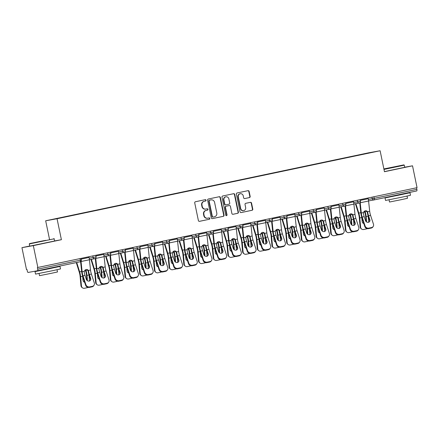 <?xml version="1.0" encoding="UTF-8"?>
<svg xmlns="http://www.w3.org/2000/svg" width="439" height="439" viewBox="0 0 439 439"><rect width="100%" height="100%" fill="white"/><g stroke="black" fill="none" stroke-linecap="round" stroke-linejoin="round"><path stroke-width="0.66" d="M206.061 200.217A0.702 0.664 79.8 0 0 205.271 199.668L195.448 201.737A0.999 0.944 79.8 0 0 194.729 202.911L198.379 220.554A0.999 0.944 79.8 0 0 199.509 221.338L209.332 219.27A0.702 0.664 79.8 0 0 209.837 218.446A0.702 0.664 79.8 0 0 209.046 217.898L207.773 218.167A3.205 3.024 79.8 0 1 204.168 215.653L203.866 214.183A3.205 3.024 79.8 0 1 206.171 210.424L207.444 210.155A0.702 0.664 79.8 0 0 207.949 209.332A0.702 0.664 79.8 0 0 207.159 208.783L205.886 209.052A3.205 3.024 79.8 0 1 202.28 206.539L201.978 205.068A3.205 3.024 79.8 0 1 204.283 201.309L205.556 201.04A0.702 0.664 79.8 0 0 206.061 200.217M205.556 209.112A3.205 3.024 79.8 0 1 201.951 206.593L201.644 205.128A3.205 3.024 79.8 0 1 203.954 201.369L205.222 201.1A0.702 0.664 79.8 0 0 205.051 199.712M199.377 221.355L208.997 219.33A0.702 0.664 79.8 0 0 208.827 217.942M207.444 218.227A3.205 3.024 79.8 0 1 203.839 215.714L203.531 214.243A3.205 3.024 79.8 0 1 205.842 210.484L207.109 210.215A0.702 0.664 79.8 0 0 206.939 208.827M249.44 197.583A0.999 0.944 79.8 0 0 250.159 196.409L249.132 191.459A0.999 0.944 79.8 0 0 248.008 190.674L237.098 192.968A0.999 0.944 79.8 0 0 236.374 194.142L240.029 211.785A0.999 0.944 79.8 0 0 241.159 212.569L252.068 210.276A0.999 0.944 79.8 0 0 252.787 209.101L251.547 203.12A0.999 0.944 79.8 0 0 250.422 202.335L245.752 203.317A0.999 0.944 79.8 0 0 245.033 204.492L245.648 207.46A2.678 2.53 79.8 0 1 243.645 210.616A2.678 2.53 79.8 0 1 240.698 208.498L238.295 196.886A2.678 2.53 79.8 0 1 240.292 193.731A2.678 2.53 79.8 0 1 243.239 195.843L243.64 197.78A0.999 0.944 79.8 0 0 244.77 198.565L249.105 197.643A0.999 0.944 79.8 0 0 249.829 196.469L248.803 191.519A0.999 0.944 79.8 0 0 247.805 190.713M29.731 246.021L21.95 247.662L33.326 245.615L61.394 239.705L57.054 218.737L380.114 150.747L384.454 171.715L412.523 165.81L417.05 187.678L37.359 267.57L37.688 269.167L80.359 260.19L80.03 258.604M33.326 245.615L37.858 267.483M220.383 197.512A0.999 0.944 79.8 0 0 219.253 196.727L208.344 199.021A0.999 0.944 79.8 0 0 207.625 200.195L211.28 217.837A0.999 0.944 79.8 0 0 212.405 218.622L223.314 216.328A0.999 0.944 79.8 0 0 224.038 215.154L220.383 197.512L220.049 197.572A0.999 0.944 79.8 0 0 219.056 196.765M222.721 195.997L233.63 193.698A0.999 0.944 79.8 0 1 234.761 194.482L238.41 212.125A0.999 0.944 79.8 0 1 237.691 213.299L233.021 214.281A0.999 0.944 79.8 0 1 231.896 213.497L230.415 206.341A0.999 0.944 79.8 0 0 229.284 205.556L226.189 206.209A0.999 0.944 79.8 0 0 225.465 207.384L227.007 214.836A0.702 0.664 79.8 0 1 226.486 215.659A0.702 0.664 79.8 0 1 225.712 215.105L222.002 197.171A0.999 0.944 79.8 0 1 222.721 195.997M57.054 218.737L45.672 220.784L368.733 152.794L380.114 150.747M353.247 156.339L345.208 158.007M353.203 156.119L66.042 216.762M74.081 215.094L65.949 216.603M74.037 214.874L80.732 213.667M88.771 212.004L80.644 213.508M88.727 211.785L95.428 210.577M103.467 208.909L95.334 210.418M103.423 208.69L110.118 207.482M118.157 205.82L110.03 207.323M118.113 205.595L124.813 204.393M132.852 202.725L124.72 204.234M132.808 202.505L139.503 201.298M147.548 199.635L139.415 201.139M147.499 199.41L154.199 198.208M162.238 196.54L154.105 198.049M162.194 196.321L168.889 195.114M176.933 193.451L168.801 194.954M176.884 193.226L183.584 192.024M191.623 190.356L183.497 191.865M191.58 190.136L198.28 188.929M206.319 187.266L198.187 188.77M206.27 187.041L212.97 185.84M221.009 184.171L212.882 185.681M220.965 183.952L227.665 182.745M235.705 181.082L227.572 182.586M235.661 180.857L242.355 179.655M250.395 177.987L242.268 179.496M250.351 177.768L257.051 176.56M265.09 174.892L256.958 176.401M265.046 174.673L271.741 173.471M279.78 171.803L271.653 173.312M279.736 171.583L286.437 170.376M294.476 168.708L286.343 170.217M294.432 168.488L301.127 167.281M309.171 165.618L301.039 167.127M309.122 165.399L315.822 164.191M323.861 162.523L315.729 164.032M323.817 162.304L330.512 161.097M338.557 159.434L330.424 160.943M338.507 159.214L345.114 157.848M21.95 247.662L26.477 269.53L26.977 269.436L27.306 271.033A1.531 0.505 -101.9 0 0 28.112 272.443L37.502 270.759A1.531 0.505 -101.9 0 0 37.507 270.753A1.531 0.505 -101.9 0 0 37.688 269.167M412.523 165.81L404.692 167.215M416.556 187.782L416.885 189.363A1.531 0.505 78.1 0 1 416.699 190.949A1.531 0.505 78.1 0 1 416.693 190.949L374.039 199.926A1.531 0.505 78.1 0 1 374.028 199.932A1.531 1.443 -100.2 0 1 372.305 198.73L371.981 197.16M49.525 239.365L45.672 220.784M61.394 239.705L54.705 240.912M212.273 218.638L222.985 216.389A0.999 0.944 79.8 0 0 223.703 215.214L220.049 197.572M209.644 200.179A0.702 0.664 79.8 0 0 209.14 201.002L212.35 216.487A0.702 0.664 79.8 0 0 213.14 217.036L214.479 216.756A3.205 3.024 79.8 0 0 216.789 212.997L214.594 202.412A3.205 3.024 79.8 0 0 210.989 199.899L209.315 200.239A0.702 0.664 79.8 0 0 208.81 201.062L209.14 201.002M212.789 217.102L212.805 217.096A0.702 0.664 79.8 0 1 212.015 216.548L208.81 201.062M210.824 199.926A3.205 3.024 79.8 0 0 210.654 199.954L210.989 199.899M209.315 200.239L210.654 199.954M232.889 214.303L237.356 213.359A0.999 0.944 79.8 0 0 238.081 212.185L234.426 194.543A0.999 0.944 79.8 0 0 233.433 193.742M229.004 205.606A0.999 0.944 79.8 0 0 228.955 205.617L225.855 206.27A0.999 0.944 79.8 0 0 225.136 207.444L226.678 214.891L227.007 214.836M226.315 215.664A0.702 0.664 79.8 0 0 226.678 214.891M228.873 198.916A2.678 2.53 79.8 0 0 225.926 196.804A2.678 2.53 79.8 0 0 223.928 199.959L224.773 204.053A0.999 0.944 79.8 0 0 225.904 204.837L228.999 204.184A0.999 0.944 79.8 0 0 229.723 203.01L228.873 198.916M225.926 196.804L225.597 196.864A2.678 2.53 79.8 0 0 223.599 200.019L223.928 199.959M225.849 204.848L225.569 204.898A0.999 0.944 79.8 0 1 224.444 204.113L223.599 200.019M244.638 198.582L249.105 197.643M240.292 193.731L239.963 193.791A2.678 2.53 79.8 0 0 237.965 196.946L238.295 196.886M243.645 210.616L243.316 210.676A2.678 2.53 79.8 0 1 240.369 208.558L237.965 196.946M241.027 212.591L251.734 210.336A0.999 0.944 79.8 0 0 252.458 209.162L251.218 203.18A0.999 0.944 79.8 0 0 250.225 202.379M86.735 280.131A2.343 2.085 125.1 0 0 86.851 279.16L86.472 275.033A6.832 2.255 -101.9 0 0 86.143 272.838A6.832 2.255 -101.9 0 0 85.907 271.823L85.484 270.989A2.343 2.129 37.2 0 0 84.804 270.402M88.974 274.792A8.16 2.694 78.1 0 1 88.991 274.957L89.54 280.96M85.21 270.001A2.343 2.129 -142.8 0 1 85.819 270.545L86.242 271.373A8.16 2.694 78.1 0 1 86.576 272.762A8.16 2.694 78.1 0 1 86.966 275.379L87.345 279.511A2.343 2.085 -54.9 0 1 87.196 280.581M76.726 262.5L79.635 271.851A8.16 2.694 78.1 0 1 80.216 274.101A8.16 2.694 78.1 0 1 80.611 276.718L81.451 285.959A3.057 2.722 125.1 0 0 82.516 287.863L82.022 287.518A3.057 2.722 -54.9 0 1 80.957 285.608L80.112 276.372A6.832 2.255 -101.9 0 0 79.783 274.177A6.832 2.255 -101.9 0 0 79.3 272.29L76.282 262.593M82.62 276.131A8.16 2.694 78.1 0 1 82.636 276.296L83.009 280.422A2.343 2.085 -54.9 0 0 84.606 282.2M82.516 287.863A3.057 2.722 125.1 0 0 84.54 288.253L87.273 287.677A3.057 2.722 125.1 0 0 88.069 287.386M83.597 281.69A2.343 2.085 125.1 0 0 84.502 281.882M90.664 278.474A2.343 2.102 -147.1 0 1 89.199 281.059A2.343 2.102 -147.1 0 1 86.335 279.391L85.034 275.423A6.832 2.255 78.1 0 1 84.464 273.272A6.832 2.255 78.1 0 1 84.277 272.246L84.332 271.318A2.343 2.118 -59 0 1 88.321 270.479L88.612 271.335L88.118 271.039A8.16 2.694 -101.9 0 0 88.365 272.438A8.16 2.694 -101.9 0 0 89.046 275.006L90.346 278.974L90.664 278.474L89.364 274.512A6.832 2.255 78.1 0 1 88.799 272.361A6.832 2.255 78.1 0 1 88.612 271.335M85.918 284.719A3.057 2.738 32.9 0 0 89.649 286.897L89.331 287.391A3.057 2.738 -147.1 0 1 85.594 285.213L85.918 284.719L83.009 275.851A6.832 2.255 78.1 0 1 82.439 273.7A6.832 2.255 78.1 0 1 82.137 271.779L81.039 261.523A8.16 2.694 -101.9 0 0 81.017 261.282M80.595 261.622L81.649 271.489A8.16 2.694 -101.9 0 0 82.005 273.777A8.16 2.694 -101.9 0 0 82.691 276.345L85.594 285.213M89.649 286.897L92.382 286.321A3.057 2.738 32.9 0 0 94.039 285.213A3.057 2.738 32.9 0 0 94.297 282.952L91.394 274.09A6.832 2.255 78.1 0 1 90.824 271.939A6.832 2.255 78.1 0 1 90.516 270.018L89.424 259.756A8.16 2.694 -101.9 0 0 89.062 257.468L88.914 256.738M88.118 271.039L87.833 270.188A2.343 2.118 121 0 0 87.372 269.639M94.039 285.213L93.721 285.707A3.057 2.738 -147.1 0 1 92.064 286.815L92.382 286.321M89.331 287.391L92.064 286.815M90.286 280.444A2.343 2.102 32.9 0 0 90.346 278.974M45.766 240.342L29.539 243.59L45.766 240.342M54.266 238.783L29.303 243.952L29.753 246.147L54.721 240.978L53.904 238.542M43.746 240.704L35.63 242.328L43.746 240.704M54.282 267.527L59.995 266.44L60.511 268.937L52.175 270.775L35.548 274.106L35.027 271.609L40.701 270.336M59.995 266.44L35.027 271.609M57.032 269.744L57.493 271.96L51.489 273.283L39.515 275.681L39.06 273.464M54.222 267.236L54.299 267.62L49.766 268.619L40.723 270.435L40.651 270.095M383.916 169.114L403.896 164.883L383.878 168.938M403.896 164.883L404.259 165.124L401.97 165.668L383.977 169.416M393.739 167.045L385.623 168.669L393.739 167.045M404.275 193.862L409.988 192.781L410.503 195.278L402.168 197.116L385.541 200.447L385.025 197.951L390.694 196.677M409.988 192.781L385.025 197.951M407.03 196.079L407.485 198.296L401.482 199.624L389.514 202.022L389.053 199.805M404.259 165.124L404.714 167.319L384.432 171.611M404.215 193.577L404.297 193.961L399.764 194.96L390.715 196.771L390.644 196.436M101.425 277.036A2.343 2.085 125.1 0 0 101.541 276.071L101.168 271.939A6.832 2.255 -101.9 0 0 100.833 269.749A6.832 2.255 -101.9 0 0 100.597 268.728L100.18 267.9A2.343 2.129 37.2 0 0 99.499 267.307M103.67 271.697A8.16 2.694 78.1 0 1 103.686 271.862L104.23 277.865M99.9 266.907A2.343 2.129 -142.8 0 1 100.515 267.455L100.937 268.284A8.16 2.694 78.1 0 1 101.266 269.667A8.16 2.694 78.1 0 1 101.661 272.29L102.035 276.416A2.343 2.085 -54.9 0 1 101.886 277.486M91.389 259.306L94.33 268.756A8.16 2.694 78.1 0 1 94.912 271.006A8.16 2.694 78.1 0 1 95.301 273.629L96.146 282.864A3.057 2.722 125.1 0 0 97.211 284.774L96.717 284.423A3.057 2.722 -54.9 0 1 95.647 282.518L94.808 273.277A6.832 2.255 -101.9 0 0 94.478 271.082A6.832 2.255 -101.9 0 0 93.99 269.2L90.939 259.389M97.31 273.036A8.16 2.694 78.1 0 1 97.326 273.201L97.705 277.333A2.343 2.085 -54.9 0 0 99.302 279.111M97.211 284.774A3.057 2.722 125.1 0 0 99.236 285.163L101.963 284.587A3.057 2.722 125.1 0 0 102.764 284.296M98.287 278.6A2.343 2.085 125.1 0 0 99.198 278.787M116.121 273.947A2.343 2.085 125.1 0 0 116.236 272.976L115.858 268.849A6.832 2.255 -101.9 0 0 115.528 266.654A6.832 2.255 -101.9 0 0 115.292 265.639L114.87 264.805A2.343 2.129 37.2 0 0 114.189 264.218M118.36 268.608A8.16 2.694 78.1 0 1 118.376 268.772L118.925 274.776M114.595 263.817A2.343 2.129 -142.8 0 1 115.205 264.36L115.633 265.189A8.16 2.694 78.1 0 1 115.962 266.577A8.16 2.694 78.1 0 1 116.351 269.195L116.73 273.327A2.343 2.085 -54.9 0 1 116.582 274.397M106.084 256.217L109.02 265.666A8.16 2.694 78.1 0 1 109.602 267.916A8.16 2.694 78.1 0 1 109.997 270.534L110.837 279.769A3.057 2.722 125.1 0 0 111.901 281.679L111.407 281.333A3.057 2.722 -54.9 0 1 110.343 279.423L109.503 270.188A6.832 2.255 -101.9 0 0 109.168 267.993A6.832 2.255 -101.9 0 0 108.685 266.105L105.634 256.299M112.005 269.947A8.16 2.694 78.1 0 1 112.022 270.111L112.395 274.238A2.343 2.085 -54.9 0 0 113.997 276.016M111.901 281.679A3.057 2.722 125.1 0 0 113.926 282.068L116.659 281.492A3.057 2.722 125.1 0 0 117.454 281.201M112.982 275.505A2.343 2.085 125.1 0 0 113.888 275.697M130.811 270.852A2.343 2.085 125.1 0 0 130.926 269.886L130.553 265.754A6.832 2.255 -101.9 0 0 130.224 263.565A6.832 2.255 -101.9 0 0 129.982 262.544L129.565 261.715A2.343 2.129 37.2 0 0 128.885 261.123M133.055 265.513A8.16 2.694 78.1 0 1 133.072 265.677L133.621 271.681M129.285 260.722A2.343 2.129 -142.8 0 1 129.9 261.271L130.323 262.099A8.16 2.694 78.1 0 1 130.652 263.482A8.16 2.694 78.1 0 1 131.047 266.105L131.42 270.232A2.343 2.085 -54.9 0 1 131.272 271.302M120.774 253.122L123.716 262.571A8.16 2.694 78.1 0 1 124.297 264.821A8.16 2.694 78.1 0 1 124.687 267.444L125.532 276.68A3.057 2.722 125.1 0 0 126.597 278.589L126.103 278.238A3.057 2.722 -54.9 0 1 125.033 276.334L124.193 267.093A6.832 2.255 -101.9 0 0 123.864 264.898A6.832 2.255 -101.9 0 0 123.381 263.016L120.324 253.204M126.695 266.852A8.16 2.694 78.1 0 1 126.712 267.016L127.09 271.143A2.343 2.085 -54.9 0 0 128.687 272.926M126.597 278.589A3.057 2.722 125.1 0 0 128.622 278.974L131.349 278.403A3.057 2.722 125.1 0 0 132.15 278.112M127.672 272.416A2.343 2.085 125.1 0 0 128.583 272.603M145.507 267.763A2.343 2.085 125.1 0 0 145.622 266.791L145.243 262.665A6.832 2.255 -101.9 0 0 144.914 260.47A6.832 2.255 -101.9 0 0 144.678 259.449L144.255 258.62A2.343 2.129 37.2 0 0 143.58 258.033M147.751 262.423A8.16 2.694 78.1 0 1 147.762 262.588L148.311 268.586M143.981 257.633A2.343 2.129 -142.8 0 1 144.596 258.176L145.018 259.005A8.16 2.694 78.1 0 1 145.347 260.393A8.16 2.694 78.1 0 1 145.737 263.01L146.116 267.142A2.343 2.085 -54.9 0 1 145.968 268.213M135.47 250.032L138.406 259.476A8.16 2.694 78.1 0 1 138.987 261.732A8.16 2.694 78.1 0 1 139.382 264.349L140.222 273.585A3.057 2.722 125.1 0 0 141.287 275.494L140.793 275.149A3.057 2.722 -54.9 0 1 139.728 273.239L138.889 264.004A6.832 2.255 -101.9 0 0 138.559 261.809A6.832 2.255 -101.9 0 0 138.071 259.921L135.02 250.115M141.391 263.762A8.16 2.694 78.1 0 1 141.407 263.927L141.781 268.053A2.343 2.085 -54.9 0 0 143.383 269.831M141.287 275.494A3.057 2.722 125.1 0 0 143.312 275.884L146.044 275.308A3.057 2.722 125.1 0 0 146.84 275.017M142.368 269.321A2.343 2.085 125.1 0 0 143.273 269.513M160.202 264.668A2.343 2.085 125.1 0 0 160.312 263.702L159.939 259.57A6.832 2.255 -101.9 0 0 159.609 257.38A6.832 2.255 -101.9 0 0 159.368 256.36L158.951 255.531A2.343 2.129 37.2 0 0 158.27 254.938M162.441 259.328A8.16 2.694 78.1 0 1 162.457 259.493L163.006 265.496M158.677 254.538A2.343 2.129 -142.8 0 1 159.286 255.086L159.708 255.915A8.16 2.694 78.1 0 1 160.037 257.298A8.16 2.694 78.1 0 1 160.433 259.921L160.811 264.048A2.343 2.085 -54.9 0 1 160.658 265.118M150.16 246.937L153.101 256.387A8.16 2.694 78.1 0 1 153.683 258.637A8.16 2.694 78.1 0 1 154.073 261.26L154.918 270.495A3.057 2.722 125.1 0 0 155.982 272.405L155.488 272.054A3.057 2.722 -54.9 0 1 154.424 270.144L153.579 260.909A6.832 2.255 -101.9 0 0 153.249 258.714A6.832 2.255 -101.9 0 0 152.767 256.831L149.71 247.02M156.086 260.667A8.16 2.694 78.1 0 1 156.097 260.832L156.476 264.958A2.343 2.085 -54.9 0 0 158.073 266.742M155.982 272.405A3.057 2.722 125.1 0 0 158.007 272.789L160.734 272.218A3.057 2.722 125.1 0 0 161.536 271.928M157.058 266.232A2.343 2.085 125.1 0 0 157.969 266.418M105.36 275.385A2.343 2.102 -147.1 0 1 103.889 277.969A2.343 2.102 -147.1 0 1 101.025 276.296L99.724 272.334A6.832 2.255 78.1 0 1 99.159 270.183A6.832 2.255 78.1 0 1 98.973 269.156L99.027 268.229A2.343 2.118 -59 0 1 103.017 267.389L103.302 268.24L102.808 267.944A8.16 2.694 -101.9 0 0 103.055 269.348A8.16 2.694 -101.9 0 0 103.741 271.917L105.036 275.879L105.36 275.385L104.059 271.423A6.832 2.255 78.1 0 1 103.489 269.272A6.832 2.255 78.1 0 1 103.302 268.24M100.608 281.624A3.057 2.738 32.9 0 0 104.345 283.803L104.027 284.302A3.057 2.738 -147.1 0 1 100.29 282.118L100.608 281.624L97.699 272.762A6.832 2.255 78.1 0 1 97.134 270.611A6.832 2.255 78.1 0 1 96.827 268.69L95.735 258.428A8.16 2.694 -101.9 0 0 95.707 258.187M95.285 258.527L96.339 268.394A8.16 2.694 -101.9 0 0 96.701 270.687A8.16 2.694 -101.9 0 0 97.381 273.256L100.29 282.118M104.345 283.803L107.078 283.232A3.057 2.738 32.9 0 0 108.735 282.118A3.057 2.738 32.9 0 0 108.993 279.862L106.084 270.995A6.832 2.255 78.1 0 1 105.514 268.844A6.832 2.255 78.1 0 1 105.212 266.923L104.12 256.667A8.16 2.694 -101.9 0 0 103.758 254.373L103.604 253.643M102.808 267.944L102.523 267.093A2.343 2.118 121 0 0 102.067 266.544M108.735 282.118L108.411 282.612A3.057 2.738 -147.1 0 1 106.754 283.726L107.078 283.232M104.027 284.302L106.754 283.726M104.981 277.349A2.343 2.102 32.9 0 0 105.036 275.879M120.05 272.29A2.343 2.102 -147.1 0 1 118.585 274.874A2.343 2.102 -147.1 0 1 115.72 273.201L114.42 269.239A6.832 2.255 78.1 0 1 113.849 267.088A6.832 2.255 78.1 0 1 113.663 266.061L113.723 265.134A2.343 2.118 -59 0 1 117.707 264.294L117.998 265.151L117.504 264.854A8.16 2.694 -101.9 0 0 117.751 266.253A8.16 2.694 -101.9 0 0 118.431 268.822L119.732 272.784L120.05 272.29L118.755 268.328A6.832 2.255 78.1 0 1 118.184 266.177A6.832 2.255 78.1 0 1 117.998 265.151M115.303 278.535A3.057 2.738 32.9 0 0 119.035 280.713L118.717 281.207A3.057 2.738 -147.1 0 1 114.98 279.028L115.303 278.535L112.395 269.667A6.832 2.255 78.1 0 1 111.824 267.516A6.832 2.255 78.1 0 1 111.522 265.595L110.43 255.339A8.16 2.694 -101.9 0 0 110.403 255.097M109.98 255.438L111.034 265.304A8.16 2.694 -101.9 0 0 111.391 267.592A8.16 2.694 -101.9 0 0 112.077 270.161L114.98 279.028M119.035 280.713L121.768 280.137A3.057 2.738 32.9 0 0 123.425 279.028A3.057 2.738 32.9 0 0 123.683 276.768L120.78 267.9A6.832 2.255 78.1 0 1 120.209 265.749A6.832 2.255 78.1 0 1 119.907 263.834L118.81 253.572A8.16 2.694 -101.9 0 0 118.448 251.284L118.3 250.554M117.504 264.854L117.218 263.998A2.343 2.118 121 0 0 116.763 263.455M123.425 279.028L123.107 279.522A3.057 2.738 -147.1 0 1 121.449 280.631L121.768 280.137M118.717 281.207L121.449 280.631M119.677 274.26A2.343 2.102 32.9 0 0 119.732 272.784M134.746 269.2A2.343 2.102 -147.1 0 1 133.275 271.785A2.343 2.102 -147.1 0 1 130.41 270.111L129.115 266.149A6.832 2.255 78.1 0 1 128.545 263.998A6.832 2.255 78.1 0 1 128.358 262.972L128.413 262.045A2.343 2.118 -59 0 1 132.402 261.205L132.688 262.056L132.194 261.759A8.16 2.694 -101.9 0 0 132.446 263.164A8.16 2.694 -101.9 0 0 133.127 265.732L134.422 269.694L134.746 269.2L133.445 265.238A6.832 2.255 78.1 0 1 132.874 263.087A6.832 2.255 78.1 0 1 132.688 262.056M129.993 275.44A3.057 2.738 32.9 0 0 133.73 277.618L133.412 278.117A3.057 2.738 -147.1 0 1 129.675 275.933L129.993 275.44L127.09 266.572A6.832 2.255 78.1 0 1 126.52 264.421A6.832 2.255 78.1 0 1 126.218 262.506L125.12 252.244A8.16 2.694 -101.9 0 0 125.093 252.002M124.671 252.343L125.724 262.209A8.16 2.694 -101.9 0 0 126.086 264.503A8.16 2.694 -101.9 0 0 126.767 267.071L129.675 275.933M133.73 277.618L136.463 277.047A3.057 2.738 32.9 0 0 138.12 275.933A3.057 2.738 32.9 0 0 138.378 273.678L135.47 264.81A6.832 2.255 78.1 0 1 134.899 262.659A6.832 2.255 78.1 0 1 134.597 260.739L133.505 250.482A8.16 2.694 -101.9 0 0 133.143 248.189L132.99 247.459M132.194 261.759L131.909 260.909A2.343 2.118 121 0 0 131.453 260.36M138.12 275.933L137.797 276.427A3.057 2.738 -147.1 0 1 136.139 277.541L136.463 277.047M133.412 278.117L136.139 277.541M134.367 271.165A2.343 2.102 32.9 0 0 134.422 269.694M149.436 266.105A2.343 2.102 -147.1 0 1 147.97 268.69A2.343 2.102 -147.1 0 1 145.106 267.016L143.805 263.054A6.832 2.255 78.1 0 1 143.235 260.903A6.832 2.255 78.1 0 1 143.048 259.877L143.109 258.95A2.343 2.118 -59 0 1 147.092 258.11L147.383 258.966L146.889 258.67A8.16 2.694 -101.9 0 0 147.136 260.069A8.16 2.694 -101.9 0 0 147.817 262.637L149.117 266.599L149.436 266.105L148.141 262.143A6.832 2.255 78.1 0 1 147.57 259.992A6.832 2.255 78.1 0 1 147.383 258.966M144.689 272.35A3.057 2.738 32.9 0 0 148.426 274.529L148.102 275.023A3.057 2.738 -147.1 0 1 144.365 272.844L144.689 272.35L141.781 263.482A6.832 2.255 78.1 0 1 141.21 261.331A6.832 2.255 78.1 0 1 140.908 259.411L139.816 249.154A8.16 2.694 -101.9 0 0 139.789 248.913M139.366 249.253L140.42 259.12A8.16 2.694 -101.9 0 0 140.782 261.408A8.16 2.694 -101.9 0 0 141.462 263.976L144.365 272.844M148.426 274.529L151.153 273.952A3.057 2.738 32.9 0 0 152.81 272.844A3.057 2.738 32.9 0 0 153.068 270.583L150.165 261.715A6.832 2.255 78.1 0 1 149.595 259.564A6.832 2.255 78.1 0 1 149.293 257.649L148.195 247.387A8.16 2.694 -101.9 0 0 147.833 245.099L147.685 244.369M146.889 258.67L146.604 257.814A2.343 2.118 121 0 0 146.149 257.27M152.81 272.844L152.492 273.338A3.057 2.738 -147.1 0 1 150.835 274.446L151.153 273.952M148.102 275.023L150.835 274.446M149.062 268.075A2.343 2.102 32.9 0 0 149.117 266.599M164.131 263.016A2.343 2.102 -147.1 0 1 162.66 265.6A2.343 2.102 -147.1 0 1 159.796 263.927L158.501 259.965A6.832 2.255 78.1 0 1 157.93 257.814A6.832 2.255 78.1 0 1 157.744 256.782L157.799 255.86A2.343 2.118 -59 0 1 161.788 255.021L162.073 255.871L161.579 255.575A8.16 2.694 -101.9 0 0 161.832 256.98A8.16 2.694 -101.9 0 0 162.512 259.548L163.813 263.51L164.131 263.016L162.831 259.054A6.832 2.255 78.1 0 1 162.26 256.903A6.832 2.255 78.1 0 1 162.073 255.871M159.379 269.255A3.057 2.738 32.9 0 0 163.116 271.434L162.798 271.933A3.057 2.738 -147.1 0 1 159.061 269.749L159.379 269.255L156.476 260.387A6.832 2.255 78.1 0 1 155.905 258.236A6.832 2.255 78.1 0 1 155.604 256.321L154.506 246.059A8.16 2.694 -101.9 0 0 154.479 245.818M154.062 246.158L155.11 256.025A8.16 2.694 -101.9 0 0 155.472 258.319A8.16 2.694 -101.9 0 0 156.152 260.887L159.061 269.749M163.116 271.434L165.849 270.863A3.057 2.738 32.9 0 0 167.506 269.749A3.057 2.738 32.9 0 0 167.764 267.494L164.855 258.626A6.832 2.255 78.1 0 1 164.285 256.475A6.832 2.255 78.1 0 1 163.983 254.554L162.891 244.298A8.16 2.694 -101.9 0 0 162.529 242.004L162.375 241.274M161.579 255.575L161.294 254.724A2.343 2.118 121 0 0 160.839 254.176M167.506 269.749L167.188 270.243A3.057 2.738 -147.1 0 1 165.525 271.357L165.849 270.863M162.798 271.933L165.525 271.357M163.752 264.98A2.343 2.102 32.9 0 0 163.813 263.51M174.892 261.578A2.343 2.085 125.1 0 0 175.007 260.607L174.629 256.48A6.832 2.255 -101.9 0 0 174.299 254.285A6.832 2.255 -101.9 0 0 174.063 253.265L173.641 252.436A2.343 2.129 37.2 0 0 172.966 251.849M177.136 256.239A8.16 2.694 78.1 0 1 177.147 256.403L177.696 262.401M173.367 251.448A2.343 2.129 -142.8 0 1 173.981 251.991L174.404 252.82A8.16 2.694 78.1 0 1 174.733 254.208A8.16 2.694 78.1 0 1 175.123 256.826L175.501 260.958A2.343 2.085 -54.9 0 1 175.353 262.028M164.855 243.848L167.797 253.292A8.16 2.694 78.1 0 1 168.373 255.547A8.16 2.694 78.1 0 1 168.768 258.165L169.608 267.4A3.057 2.722 125.1 0 0 170.678 269.31L170.178 268.964A3.057 2.722 -54.9 0 1 169.114 267.055L168.274 257.819A6.832 2.255 -101.9 0 0 167.945 255.624A6.832 2.255 -101.9 0 0 167.457 253.737L164.405 243.93M170.776 257.578A8.16 2.694 78.1 0 1 170.793 257.742L171.172 261.869A2.343 2.085 -54.9 0 0 172.768 263.647M170.678 269.31A3.057 2.722 125.1 0 0 172.697 269.7L175.43 269.123A3.057 2.722 125.1 0 0 176.226 268.833M171.753 263.137A2.343 2.085 125.1 0 0 172.659 263.329M178.827 259.921A2.343 2.102 -147.1 0 1 177.356 262.506A2.343 2.102 -147.1 0 1 174.492 260.832L173.191 256.87A6.832 2.255 78.1 0 1 172.62 254.719A6.832 2.255 78.1 0 1 172.434 253.693L172.494 252.765A2.343 2.118 -59 0 1 176.478 251.926L176.769 252.782L176.275 252.485A8.16 2.694 -101.9 0 0 176.522 253.885A8.16 2.694 -101.9 0 0 177.202 256.453L178.503 260.415L178.827 259.921L177.526 255.959A6.832 2.255 78.1 0 1 176.955 253.808A6.832 2.255 78.1 0 1 176.769 252.782M174.074 266.16A3.057 2.738 32.9 0 0 177.811 268.344L177.488 268.838A3.057 2.738 -147.1 0 1 173.756 266.66L174.074 266.16L171.166 257.298A6.832 2.255 78.1 0 1 170.595 255.147A6.832 2.255 78.1 0 1 170.294 253.226L169.202 242.97A8.16 2.694 -101.9 0 0 169.174 242.729M168.752 243.069L169.805 252.935A8.16 2.694 -101.9 0 0 170.167 255.224A8.16 2.694 -101.9 0 0 170.848 257.792L173.756 266.66M177.811 268.344L180.539 267.768A3.057 2.738 32.9 0 0 182.201 266.654A3.057 2.738 32.9 0 0 182.459 264.399L179.551 255.531A6.832 2.255 78.1 0 1 178.98 253.38A6.832 2.255 78.1 0 1 178.678 251.465L177.581 241.203A8.16 2.694 -101.9 0 0 177.224 238.915L177.071 238.185M176.275 252.485L175.99 251.629A2.343 2.118 121 0 0 175.534 251.086M182.201 266.654L181.878 267.153A3.057 2.738 -147.1 0 1 180.22 268.262L180.539 267.768M177.488 268.838L180.22 268.262M178.448 261.885A2.343 2.102 32.9 0 0 178.503 260.415M189.588 258.483A2.343 2.085 125.1 0 0 189.697 257.517L189.324 253.385A6.832 2.255 -101.9 0 0 188.995 251.19A6.832 2.255 -101.9 0 0 188.754 250.175L188.336 249.347A2.343 2.129 37.2 0 0 187.656 248.754M191.827 253.144A8.16 2.694 78.1 0 1 191.843 253.308L192.392 259.312M188.062 248.353A2.343 2.129 -142.8 0 1 188.671 248.902L189.094 249.725A8.16 2.694 78.1 0 1 189.423 251.113A8.16 2.694 78.1 0 1 189.818 253.737L190.197 257.863A2.343 2.085 -54.9 0 1 190.043 258.933M179.551 240.753L182.487 250.203A8.16 2.694 78.1 0 1 183.068 252.452A8.16 2.694 78.1 0 1 183.458 255.075L184.303 264.311A3.057 2.722 125.1 0 0 185.368 266.221L184.874 265.869A3.057 2.722 -54.9 0 1 183.809 263.96L182.964 254.724A6.832 2.255 -101.9 0 0 182.635 252.529A6.832 2.255 -101.9 0 0 182.152 250.647L179.101 240.835M185.472 254.483A8.16 2.694 78.1 0 1 185.483 254.647L185.862 258.774A2.343 2.085 -54.9 0 0 187.458 260.557M185.368 266.221A3.057 2.722 125.1 0 0 187.393 266.605L190.125 266.034A3.057 2.722 125.1 0 0 190.921 265.743M186.443 260.042A2.343 2.085 125.1 0 0 187.354 260.234M193.517 256.831A2.343 2.102 -147.1 0 1 192.046 259.416A2.343 2.102 -147.1 0 1 189.187 257.742L187.887 253.78A6.832 2.255 78.1 0 1 187.316 251.629A6.832 2.255 78.1 0 1 187.129 250.598L187.184 249.676A2.343 2.118 -59 0 1 191.174 248.836L191.464 249.687L190.97 249.39A8.16 2.694 -101.9 0 0 191.217 250.795A8.16 2.694 -101.9 0 0 191.898 253.363L193.198 257.325L193.517 256.831L192.216 252.869A6.832 2.255 78.1 0 1 191.645 250.718A6.832 2.255 78.1 0 1 191.464 249.687M188.765 263.071A3.057 2.738 32.9 0 0 192.501 265.249L192.183 265.749A3.057 2.738 -147.1 0 1 188.446 263.565L188.765 263.071L185.862 254.203A6.832 2.255 78.1 0 1 185.291 252.052A6.832 2.255 78.1 0 1 184.989 250.137L183.892 239.875A8.16 2.694 -101.9 0 0 183.864 239.634M183.447 239.974L184.495 249.84A8.16 2.694 -101.9 0 0 184.857 252.134A8.16 2.694 -101.9 0 0 185.538 254.702L188.446 263.565M192.501 265.249L195.234 264.679A3.057 2.738 32.9 0 0 196.891 263.565A3.057 2.738 32.9 0 0 197.149 261.304L194.241 252.441A6.832 2.255 78.1 0 1 193.67 250.29A6.832 2.255 78.1 0 1 193.369 248.37L192.277 238.114A8.16 2.694 -101.9 0 0 191.914 235.82L191.766 235.09M190.97 249.39L190.685 248.54A2.343 2.118 121 0 0 190.224 247.991M196.891 263.565L196.573 264.058A3.057 2.738 -147.1 0 1 194.916 265.172L195.234 264.679M192.183 265.749L194.916 265.172M193.138 258.796A2.343 2.102 32.9 0 0 193.198 257.325M204.278 255.388A2.343 2.085 125.1 0 0 204.393 254.422L204.014 250.296A6.832 2.255 -101.9 0 0 203.685 248.101A6.832 2.255 -101.9 0 0 203.449 247.08L203.027 246.252A2.343 2.129 37.2 0 0 202.352 245.664M206.522 250.054A8.16 2.694 78.1 0 1 206.539 250.219L207.082 256.217M202.752 245.258A2.343 2.129 -142.8 0 1 203.367 245.807L203.789 246.636A8.16 2.694 78.1 0 1 204.119 248.024A8.16 2.694 78.1 0 1 204.514 250.642L204.887 254.774A2.343 2.085 -54.9 0 1 204.739 255.844M194.241 237.664L197.182 247.108A8.16 2.694 78.1 0 1 197.759 249.363A8.16 2.694 78.1 0 1 198.154 251.981L198.993 261.216A3.057 2.722 125.1 0 0 200.063 263.126L199.564 262.78A3.057 2.722 -54.9 0 1 198.499 260.87L197.66 251.635A6.832 2.255 -101.9 0 0 197.331 249.44A6.832 2.255 -101.9 0 0 196.842 247.552L193.791 237.746M200.162 251.393A8.16 2.694 78.1 0 1 200.179 251.552L200.557 255.685A2.343 2.085 -54.9 0 0 202.154 257.463M200.063 263.126A3.057 2.722 125.1 0 0 202.083 263.515L204.815 262.939A3.057 2.722 125.1 0 0 205.611 262.648M201.139 256.952A2.343 2.085 125.1 0 0 202.05 257.144M208.212 253.737A2.343 2.102 -147.1 0 1 206.742 256.321A2.343 2.102 -147.1 0 1 203.877 254.647L202.577 250.685A6.832 2.255 78.1 0 1 202.006 248.534A6.832 2.255 78.1 0 1 201.825 247.508L201.88 246.581A2.343 2.118 -59 0 1 205.864 245.741L206.154 246.597L205.661 246.301A8.16 2.694 -101.9 0 0 205.907 247.7A8.16 2.694 -101.9 0 0 206.588 250.268L207.888 254.23L208.212 253.737L206.912 249.775A6.832 2.255 78.1 0 1 206.341 247.623A6.832 2.255 78.1 0 1 206.154 246.597M203.46 259.976A3.057 2.738 32.9 0 0 207.197 262.16L206.873 262.654A3.057 2.738 -147.1 0 1 203.142 260.475L203.46 259.976L200.552 251.113A6.832 2.255 78.1 0 1 199.981 248.962A6.832 2.255 78.1 0 1 199.679 247.042L198.587 236.786A8.16 2.694 -101.9 0 0 198.56 236.544M198.137 236.884L199.191 246.751A8.16 2.694 -101.9 0 0 199.553 249.039A8.16 2.694 -101.9 0 0 200.233 251.607L203.142 260.475M207.197 262.16L209.93 261.584A3.057 2.738 32.9 0 0 211.587 260.47A3.057 2.738 32.9 0 0 211.845 258.214L208.937 249.347A6.832 2.255 78.1 0 1 208.366 247.195A6.832 2.255 78.1 0 1 208.064 245.28L206.967 235.019A8.16 2.694 -101.9 0 0 206.61 232.73L206.456 232.001M205.661 246.301L205.375 245.445A2.343 2.118 121 0 0 204.92 244.902M211.587 260.47L211.263 260.969A3.057 2.738 -147.1 0 1 209.606 262.078L209.93 261.584M206.873 262.654L209.606 262.078M207.834 255.701A2.343 2.102 32.9 0 0 207.888 254.23M218.973 252.299A2.343 2.085 125.1 0 0 219.083 251.333L218.71 247.201A6.832 2.255 -101.9 0 0 218.381 245.006A6.832 2.255 -101.9 0 0 218.139 243.991L217.722 243.157A2.343 2.129 37.2 0 0 217.042 242.569M221.212 246.959A8.16 2.694 78.1 0 1 221.229 247.124L221.777 253.127M217.448 242.169A2.343 2.129 -142.8 0 1 218.057 242.718L218.479 243.541A8.16 2.694 78.1 0 1 218.809 244.929A8.16 2.694 78.1 0 1 219.204 247.552L219.582 251.679A2.343 2.085 -54.9 0 1 219.429 252.749M208.937 234.569L211.872 244.018A8.16 2.694 78.1 0 1 212.454 246.268A8.16 2.694 78.1 0 1 212.849 248.891L213.689 258.127A3.057 2.722 125.1 0 0 214.753 260.036L214.259 259.685A3.057 2.722 -54.9 0 1 213.195 257.775L212.35 248.54A6.832 2.255 -101.9 0 0 212.021 246.345A6.832 2.255 -101.9 0 0 211.538 244.463L208.487 234.651M214.858 248.298A8.16 2.694 78.1 0 1 214.874 248.463L215.247 252.59A2.343 2.085 -54.9 0 0 216.844 254.373M214.753 260.036A3.057 2.722 125.1 0 0 216.778 260.42L219.511 259.85A3.057 2.722 125.1 0 0 220.307 259.559M215.834 253.857A2.343 2.085 125.1 0 0 216.74 254.049M222.902 250.647A2.343 2.102 -147.1 0 1 221.437 253.226A2.343 2.102 -147.1 0 1 218.573 251.558L217.272 247.596A6.832 2.255 78.1 0 1 216.701 245.445A6.832 2.255 78.1 0 1 216.515 244.413L216.57 243.486A2.343 2.118 -59 0 1 220.559 242.652L220.85 243.502L220.356 243.206A8.16 2.694 -101.9 0 0 220.603 244.611A8.16 2.694 -101.9 0 0 221.283 247.179L222.584 251.141L222.902 250.647L221.602 246.685A6.832 2.255 78.1 0 1 221.031 244.534A6.832 2.255 78.1 0 1 220.85 243.502M218.156 256.886A3.057 2.738 32.9 0 0 221.887 259.065L221.569 259.559A3.057 2.738 -147.1 0 1 217.832 257.38L218.156 256.886L215.247 248.019A6.832 2.255 78.1 0 1 214.676 245.867A6.832 2.255 78.1 0 1 214.375 243.952L213.277 233.691A8.16 2.694 -101.9 0 0 213.25 233.449M212.833 233.789L213.886 243.656A8.16 2.694 -101.9 0 0 214.243 245.944A8.16 2.694 -101.9 0 0 214.923 248.518L217.832 257.38M221.887 259.065L224.62 258.494A3.057 2.738 32.9 0 0 226.277 257.38A3.057 2.738 32.9 0 0 226.535 255.119L223.627 246.257A6.832 2.255 78.1 0 1 223.056 244.106A6.832 2.255 78.1 0 1 222.754 242.185L221.662 231.929A8.16 2.694 -101.9 0 0 221.3 229.635L221.152 228.906M220.356 243.206L220.071 242.355A2.343 2.118 121 0 0 219.61 241.807M226.277 257.38L225.959 257.874A3.057 2.738 -147.1 0 1 224.302 258.988L224.62 258.494M221.569 259.559L224.302 258.988M222.524 252.612A2.343 2.102 32.9 0 0 222.584 251.141M233.663 249.204A2.343 2.085 125.1 0 0 233.778 248.238L233.4 244.111A6.832 2.255 -101.9 0 0 233.071 241.916A6.832 2.255 -101.9 0 0 232.835 240.896L232.412 240.067A2.343 2.129 37.2 0 0 231.737 239.48M235.908 243.87A8.16 2.694 78.1 0 1 235.924 244.035L236.467 250.032M232.138 239.074A2.343 2.129 -142.8 0 1 232.752 239.623L233.175 240.451A8.16 2.694 78.1 0 1 233.504 241.84A8.16 2.694 78.1 0 1 233.899 244.457L234.272 248.589A2.343 2.085 -54.9 0 1 234.124 249.659M223.627 231.479L226.568 240.923A8.16 2.694 78.1 0 1 227.144 243.179A8.16 2.694 78.1 0 1 227.539 245.796L228.384 255.032A3.057 2.722 125.1 0 0 229.449 256.941L228.949 256.596A3.057 2.722 -54.9 0 1 227.885 254.686L227.045 245.45A6.832 2.255 -101.9 0 0 226.716 243.255A6.832 2.255 -101.9 0 0 226.228 241.368L223.177 231.562M229.548 245.209A8.16 2.694 78.1 0 1 229.564 245.368L229.943 249.5A2.343 2.085 -54.9 0 0 231.54 251.278M229.449 256.941A3.057 2.722 125.1 0 0 231.468 257.331L234.201 256.755A3.057 2.722 125.1 0 0 235.002 256.464M230.524 250.768A2.343 2.085 125.1 0 0 231.435 250.96M237.598 247.552A2.343 2.102 -147.1 0 1 236.127 250.137A2.343 2.102 -147.1 0 1 233.263 248.463L231.962 244.501A6.832 2.255 78.1 0 1 231.391 242.35A6.832 2.255 78.1 0 1 231.21 241.324L231.265 240.396A2.343 2.118 -59 0 1 235.249 239.557L235.54 240.413L235.046 240.117A8.16 2.694 -101.9 0 0 235.293 241.516A8.16 2.694 -101.9 0 0 235.979 244.084L237.274 248.046L237.598 247.552L236.297 243.59A6.832 2.255 78.1 0 1 235.727 241.439A6.832 2.255 78.1 0 1 235.54 240.413M232.846 253.791A3.057 2.738 32.9 0 0 236.583 255.975L236.259 256.469A3.057 2.738 -147.1 0 1 232.527 254.291L232.846 253.791L229.937 244.929A6.832 2.255 78.1 0 1 229.367 242.778A6.832 2.255 78.1 0 1 229.065 240.857L227.973 230.601A8.16 2.694 -101.9 0 0 227.945 230.36M227.523 230.694L228.576 240.567A8.16 2.694 -101.9 0 0 228.938 242.855A8.16 2.694 -101.9 0 0 229.619 245.423L232.527 254.291M236.583 255.975L239.315 255.399A3.057 2.738 32.9 0 0 240.973 254.285A3.057 2.738 32.9 0 0 241.231 252.03L238.322 243.162A6.832 2.255 78.1 0 1 237.751 241.011A6.832 2.255 78.1 0 1 237.45 239.096L236.352 228.834A8.16 2.694 -101.9 0 0 235.995 226.546L235.842 225.816M235.046 240.117L234.761 239.26A2.343 2.118 121 0 0 234.305 238.717M240.973 254.285L240.649 254.785A3.057 2.738 -147.1 0 1 238.992 255.893L239.315 255.399M236.259 256.469L238.992 255.893M237.219 249.517A2.343 2.102 32.9 0 0 237.274 248.046M248.359 246.114A2.343 2.085 125.1 0 0 248.474 245.149L248.095 241.016A6.832 2.255 -101.9 0 0 247.766 238.821A6.832 2.255 -101.9 0 0 247.53 237.806L247.108 236.972A2.343 2.129 37.2 0 0 246.427 236.385M250.598 240.775A8.16 2.694 78.1 0 1 250.614 240.94L251.163 246.943M246.833 235.984A2.343 2.129 -142.8 0 1 247.442 236.533L247.865 237.356A8.16 2.694 78.1 0 1 248.2 238.745A8.16 2.694 78.1 0 1 248.589 241.368L248.968 245.494A2.343 2.085 -54.9 0 1 248.82 246.564M238.322 228.384L241.258 237.834A8.16 2.694 78.1 0 1 241.84 240.084A8.16 2.694 78.1 0 1 242.235 242.707L243.074 251.942A3.057 2.722 125.1 0 0 244.139 253.846L243.645 253.501A3.057 2.722 -54.9 0 1 242.58 251.591L241.735 242.355A6.832 2.255 -101.9 0 0 241.406 240.16A6.832 2.255 -101.9 0 0 240.923 238.278L237.872 228.467M244.243 242.114A8.16 2.694 78.1 0 1 244.26 242.279L244.633 246.405A2.343 2.085 -54.9 0 0 246.23 248.189M244.139 253.846A3.057 2.722 125.1 0 0 246.164 254.236L248.897 253.665A3.057 2.722 125.1 0 0 249.692 253.374M245.22 247.673A2.343 2.085 125.1 0 0 246.125 247.865M252.288 244.463A2.343 2.102 -147.1 0 1 250.823 247.042A2.343 2.102 -147.1 0 1 247.958 245.374L246.658 241.412A6.832 2.255 78.1 0 1 246.087 239.26A6.832 2.255 78.1 0 1 245.9 238.229L245.955 237.301A2.343 2.118 -59 0 1 249.945 236.467L250.235 237.318L249.742 237.022A8.16 2.694 -101.9 0 0 249.989 238.426A8.16 2.694 -101.9 0 0 250.669 240.995L251.97 244.957L252.288 244.463L250.987 240.495A6.832 2.255 78.1 0 1 250.422 238.344A6.832 2.255 78.1 0 1 250.235 237.318M247.541 250.702A3.057 2.738 32.9 0 0 251.273 252.88L250.954 253.374A3.057 2.738 -147.1 0 1 247.217 251.196L247.541 250.702L244.633 241.834A6.832 2.255 78.1 0 1 244.062 239.683A6.832 2.255 78.1 0 1 243.76 237.768L242.663 227.506A8.16 2.694 -101.9 0 0 242.635 227.265M242.218 227.605L243.272 237.472A8.16 2.694 -101.9 0 0 243.629 239.76A8.16 2.694 -101.9 0 0 244.314 242.328L247.217 251.196M251.273 252.88L254.005 252.304A3.057 2.738 32.9 0 0 255.663 251.196A3.057 2.738 32.9 0 0 255.921 248.935L253.018 240.073A6.832 2.255 78.1 0 1 252.447 237.922A6.832 2.255 78.1 0 1 252.14 236.001L251.048 225.745A8.16 2.694 -101.9 0 0 250.685 223.451L250.537 222.721M249.742 237.022L249.456 236.171A2.343 2.118 121 0 0 248.995 235.622M255.663 251.196L255.344 251.69A3.057 2.738 -147.1 0 1 253.687 252.804L254.005 252.304M250.954 253.374L253.687 252.804M251.909 246.427A2.343 2.102 32.9 0 0 251.97 244.957M263.049 243.019A2.343 2.085 125.1 0 0 263.164 242.054L262.791 237.927A6.832 2.255 -101.9 0 0 262.456 235.732A6.832 2.255 -101.9 0 0 262.22 234.711L261.798 233.883A2.343 2.129 37.2 0 0 261.123 233.296M265.293 237.686A8.16 2.694 78.1 0 1 265.31 237.85L265.853 243.848M261.523 232.889A2.343 2.129 -142.8 0 1 262.138 233.438L262.56 234.267A8.16 2.694 78.1 0 1 262.89 235.655A8.16 2.694 78.1 0 1 263.285 238.273L263.658 242.405A2.343 2.085 -54.9 0 1 263.51 243.475M253.012 225.295L255.953 234.739A8.16 2.694 78.1 0 1 256.53 236.994A8.16 2.694 78.1 0 1 256.925 239.612L257.77 248.847A3.057 2.722 125.1 0 0 258.834 250.757L258.341 250.406A3.057 2.722 -54.9 0 1 257.27 248.501L256.431 239.266A6.832 2.255 -101.9 0 0 256.102 237.071A6.832 2.255 -101.9 0 0 255.613 235.183L252.562 225.377M258.933 239.025A8.16 2.694 78.1 0 1 258.95 239.184L259.328 243.316A2.343 2.085 -54.9 0 0 260.925 245.094M258.834 250.757A3.057 2.722 125.1 0 0 260.859 251.146L263.587 250.57A3.057 2.722 125.1 0 0 264.388 250.279M259.91 244.583A2.343 2.085 125.1 0 0 260.821 244.775M266.983 241.368A2.343 2.102 -147.1 0 1 265.513 243.952A2.343 2.102 -147.1 0 1 262.648 242.279L261.348 238.317A6.832 2.255 78.1 0 1 260.782 236.166A6.832 2.255 78.1 0 1 260.596 235.139L260.651 234.212A2.343 2.118 -59 0 1 264.64 233.372L264.926 234.228L264.432 233.932A8.16 2.694 -101.9 0 0 264.679 235.331A8.16 2.694 -101.9 0 0 265.365 237.9L266.66 241.862L266.983 241.368L265.683 237.406A6.832 2.255 78.1 0 1 265.112 235.255A6.832 2.255 78.1 0 1 264.926 234.228M262.231 247.607A3.057 2.738 32.9 0 0 265.968 249.791L265.65 250.285A3.057 2.738 -147.1 0 1 261.913 248.106L262.231 247.607L259.323 238.745A6.832 2.255 78.1 0 1 258.758 236.594A6.832 2.255 78.1 0 1 258.45 234.673L257.358 224.417A8.16 2.694 -101.9 0 0 257.331 224.175M256.908 224.51L257.962 234.377A8.16 2.694 -101.9 0 0 258.324 236.67A8.16 2.694 -101.9 0 0 259.005 239.239L261.913 248.106M265.968 249.791L268.701 249.215A3.057 2.738 32.9 0 0 270.358 248.101A3.057 2.738 32.9 0 0 270.616 245.845L267.708 236.978A6.832 2.255 78.1 0 1 267.137 234.827A6.832 2.255 78.1 0 1 266.835 232.911L265.743 222.65A8.16 2.694 -101.9 0 0 265.381 220.362L265.227 219.632M264.432 233.932L264.146 233.076A2.343 2.118 121 0 0 263.691 232.527M270.358 248.101L270.034 248.6A3.057 2.738 -147.1 0 1 268.377 249.709L268.701 249.215M265.65 250.285L268.377 249.709M266.605 243.332A2.343 2.102 32.9 0 0 266.66 241.862M277.744 239.93A2.343 2.085 125.1 0 0 277.86 238.964L277.481 234.832A6.832 2.255 -101.9 0 0 277.152 232.637A6.832 2.255 -101.9 0 0 276.916 231.622L276.493 230.788A2.343 2.129 37.2 0 0 275.813 230.201M279.983 234.591A8.16 2.694 78.1 0 1 280 234.755L280.548 240.759M276.219 229.8A2.343 2.129 -142.8 0 1 276.828 230.349L277.256 231.172A8.16 2.694 78.1 0 1 277.585 232.56A8.16 2.694 78.1 0 1 277.975 235.183L278.353 239.31A2.343 2.085 -54.9 0 1 278.205 240.38M267.708 222.2L270.643 231.649A8.16 2.694 78.1 0 1 271.225 233.899A8.16 2.694 78.1 0 1 271.62 236.522L272.46 245.758A3.057 2.722 125.1 0 0 273.524 247.662L273.031 247.316A3.057 2.722 -54.9 0 1 271.966 245.406L271.121 236.171A6.832 2.255 -101.9 0 0 270.792 233.976A6.832 2.255 -101.9 0 0 270.309 232.094L267.258 222.282M273.629 235.93A8.16 2.694 78.1 0 1 273.645 236.094L274.018 240.221A2.343 2.085 -54.9 0 0 275.621 242.004M273.524 247.662A3.057 2.722 125.1 0 0 275.549 248.051L278.282 247.481A3.057 2.722 125.1 0 0 279.078 247.184M274.605 241.488A2.343 2.085 125.1 0 0 275.511 241.68M281.673 238.278A2.343 2.102 -147.1 0 1 280.208 240.857A2.343 2.102 -147.1 0 1 277.344 239.189L276.043 235.227A6.832 2.255 78.1 0 1 275.472 233.076A6.832 2.255 78.1 0 1 275.286 232.044L275.346 231.117A2.343 2.118 -59 0 1 279.33 230.277L279.621 231.133L279.127 230.837A8.16 2.694 -101.9 0 0 279.374 232.242A8.16 2.694 -101.9 0 0 280.055 234.81L281.355 238.772L281.673 238.278L280.378 234.311A6.832 2.255 78.1 0 1 279.808 232.16A6.832 2.255 78.1 0 1 279.621 231.133M276.927 244.518A3.057 2.738 32.9 0 0 280.658 246.696L280.34 247.19A3.057 2.738 -147.1 0 1 276.603 245.011L276.927 244.518L274.018 235.65A6.832 2.255 78.1 0 1 273.448 233.499A6.832 2.255 78.1 0 1 273.146 231.583L272.054 221.322A8.16 2.694 -101.9 0 0 272.026 221.08M271.604 221.421L272.657 231.287A8.16 2.694 -101.9 0 0 273.014 233.575A8.16 2.694 -101.9 0 0 273.7 236.144L276.603 245.011M280.658 246.696L283.391 246.12A3.057 2.738 32.9 0 0 285.048 245.011A3.057 2.738 32.9 0 0 285.306 242.751L282.403 233.888A6.832 2.255 78.1 0 1 281.833 231.737A6.832 2.255 78.1 0 1 281.531 229.816L280.433 219.56A8.16 2.694 -101.9 0 0 280.071 217.267L279.923 216.537M279.127 230.837L278.842 229.987A2.343 2.118 121 0 0 278.386 229.438M285.048 245.011L284.73 245.505A3.057 2.738 -147.1 0 1 283.073 246.619L283.391 246.12M280.34 247.19L283.073 246.619M281.3 240.243A2.343 2.102 32.9 0 0 281.355 238.772M292.434 236.835A2.343 2.085 125.1 0 0 292.55 235.869L292.176 231.743A6.832 2.255 -101.9 0 0 291.847 229.548A6.832 2.255 -101.9 0 0 291.606 228.527L291.189 227.698A2.343 2.129 37.2 0 0 290.508 227.111M294.679 231.501A8.16 2.694 78.1 0 1 294.695 231.666L295.244 237.664M290.909 226.705A2.343 2.129 -142.8 0 1 291.523 227.254L291.946 228.082A8.16 2.694 78.1 0 1 292.275 229.471A8.16 2.694 78.1 0 1 292.67 232.088L293.043 236.22A2.343 2.085 -54.9 0 1 292.895 237.285M282.398 219.11L285.339 228.554A8.16 2.694 78.1 0 1 285.921 230.81A8.16 2.694 78.1 0 1 286.31 233.427L287.155 242.663A3.057 2.722 125.1 0 0 288.22 244.572L287.726 244.221A3.057 2.722 -54.9 0 1 286.656 242.317L285.816 233.082A6.832 2.255 -101.9 0 0 285.487 230.887A6.832 2.255 -101.9 0 0 285.004 228.999L281.948 219.187M288.319 232.84A8.16 2.694 78.1 0 1 288.335 232.999L288.714 237.131A2.343 2.085 -54.9 0 0 290.311 238.909M288.22 244.572A3.057 2.722 125.1 0 0 290.245 244.962L292.972 244.386A3.057 2.722 125.1 0 0 293.773 244.095M289.296 238.399A2.343 2.085 125.1 0 0 290.206 238.586M296.369 235.183A2.343 2.102 -147.1 0 1 294.898 237.768A2.343 2.102 -147.1 0 1 292.034 236.094L290.739 232.132A6.832 2.255 78.1 0 1 290.168 229.981A6.832 2.255 78.1 0 1 289.981 228.955L290.036 228.028A2.343 2.118 -59 0 1 294.026 227.188L294.311 228.044L293.817 227.748A8.16 2.694 -101.9 0 0 294.07 229.147A8.16 2.694 -101.9 0 0 294.75 231.715L296.045 235.677L296.369 235.183L295.068 231.221A6.832 2.255 78.1 0 1 294.498 229.07A6.832 2.255 78.1 0 1 294.311 228.044M291.617 241.423A3.057 2.738 32.9 0 0 295.354 243.607L295.035 244.1A3.057 2.738 -147.1 0 1 291.298 241.922L291.617 241.423L288.714 232.56A6.832 2.255 78.1 0 1 288.143 230.409A6.832 2.255 78.1 0 1 287.841 228.489L286.744 218.232A8.16 2.694 -101.9 0 0 286.716 217.991M286.294 218.326L287.347 228.192A8.16 2.694 -101.9 0 0 287.71 230.486A8.16 2.694 -101.9 0 0 288.39 233.054L291.298 241.922M295.354 243.607L298.086 243.03A3.057 2.738 32.9 0 0 299.744 241.916A3.057 2.738 32.9 0 0 300.002 239.661L297.093 230.793A6.832 2.255 78.1 0 1 296.523 228.642A6.832 2.255 78.1 0 1 296.221 226.727L295.129 216.465A8.16 2.694 -101.9 0 0 294.767 214.177L294.613 213.442M293.817 227.748L293.532 226.892A2.343 2.118 121 0 0 293.076 226.343M299.744 241.916L299.42 242.41A3.057 2.738 -147.1 0 1 297.763 243.524L298.086 243.03M295.035 244.1L297.763 243.524M295.99 237.148A2.343 2.102 32.9 0 0 296.045 235.677M307.13 233.746A2.343 2.085 125.1 0 0 307.245 232.78L306.866 228.648A6.832 2.255 -101.9 0 0 306.537 226.453A6.832 2.255 -101.9 0 0 306.301 225.437L305.879 224.603A2.343 2.129 37.2 0 0 305.204 224.016M309.374 228.406A8.16 2.694 78.1 0 1 309.385 228.571L309.934 234.574M305.604 223.616A2.343 2.129 -142.8 0 1 306.219 224.164L306.641 224.987A8.16 2.694 78.1 0 1 306.971 226.376A8.16 2.694 78.1 0 1 307.36 228.999L307.739 233.125A2.343 2.085 -54.9 0 1 307.591 234.196M297.093 216.015L300.029 225.465A8.16 2.694 78.1 0 1 300.611 227.715A8.16 2.694 78.1 0 1 301.006 230.338L301.845 239.573A3.057 2.722 125.1 0 0 302.91 241.477L302.416 241.132A3.057 2.722 -54.9 0 1 301.352 239.222L300.512 229.987A6.832 2.255 -101.9 0 0 300.183 227.792A6.832 2.255 -101.9 0 0 299.694 225.909L296.643 216.098M303.014 229.745A8.16 2.694 78.1 0 1 303.031 229.91L303.404 234.036A2.343 2.085 -54.9 0 0 305.006 235.82M302.91 241.477A3.057 2.722 125.1 0 0 304.935 241.867L307.668 241.296A3.057 2.722 125.1 0 0 308.463 241M303.991 235.304A2.343 2.085 125.1 0 0 304.896 235.496M311.059 232.094A2.343 2.102 -147.1 0 1 309.594 234.673A2.343 2.102 -147.1 0 1 306.729 233.005L305.429 229.043A6.832 2.255 78.1 0 1 304.858 226.892A6.832 2.255 78.1 0 1 304.671 225.86L304.732 224.933A2.343 2.118 -59 0 1 308.716 224.093L309.007 224.949L308.513 224.653A8.16 2.694 -101.9 0 0 308.76 226.058A8.16 2.694 -101.9 0 0 309.44 228.626L310.741 232.588L311.059 232.094L309.764 228.126A6.832 2.255 78.1 0 1 309.193 225.975A6.832 2.255 78.1 0 1 309.007 224.949M306.312 238.333A3.057 2.738 32.9 0 0 310.049 240.512L309.725 241.006A3.057 2.738 -147.1 0 1 305.988 238.827L306.312 238.333L303.404 229.465A6.832 2.255 78.1 0 1 302.833 227.314A6.832 2.255 78.1 0 1 302.531 225.399L301.439 215.137A8.16 2.694 -101.9 0 0 301.412 214.896M300.989 215.236L302.043 225.103A8.16 2.694 -101.9 0 0 302.405 227.391A8.16 2.694 -101.9 0 0 303.086 229.959L305.988 238.827M310.049 240.512L312.777 239.935A3.057 2.738 32.9 0 0 314.434 238.827A3.057 2.738 32.9 0 0 314.692 236.566L311.789 227.704A6.832 2.255 78.1 0 1 311.218 225.553A6.832 2.255 78.1 0 1 310.916 223.632L309.819 213.376A8.16 2.694 -101.9 0 0 309.457 211.082L309.308 210.352M308.513 224.653L308.227 223.802A2.343 2.118 121 0 0 307.772 223.253M314.434 238.827L314.115 239.321A3.057 2.738 -147.1 0 1 312.458 240.435L312.777 239.935M309.725 241.006L312.458 240.435M310.686 234.058A2.343 2.102 32.9 0 0 310.741 232.588M321.825 230.651A2.343 2.085 125.1 0 0 321.935 229.685L321.562 225.558A6.832 2.255 -101.9 0 0 321.233 223.363A6.832 2.255 -101.9 0 0 320.991 222.343L320.574 221.514A2.343 2.129 37.2 0 0 319.894 220.927M324.064 225.317A8.16 2.694 78.1 0 1 324.081 225.476L324.63 231.479M320.3 220.521A2.343 2.129 -142.8 0 1 320.909 221.069L321.332 221.898A8.16 2.694 78.1 0 1 321.661 223.286A8.16 2.694 78.1 0 1 322.056 225.904L322.429 230.036A2.343 2.085 -54.9 0 1 322.281 231.101M311.783 212.926L314.725 222.37A8.16 2.694 78.1 0 1 315.306 224.625A8.16 2.694 78.1 0 1 315.696 227.243L316.541 236.478A3.057 2.722 125.1 0 0 317.606 238.388L317.112 238.037A3.057 2.722 -54.9 0 1 316.047 236.133L315.202 226.897A6.832 2.255 -101.9 0 0 314.873 224.702A6.832 2.255 -101.9 0 0 314.39 222.814L311.333 213.003M317.71 226.656A8.16 2.694 78.1 0 1 317.721 226.815L318.099 230.947A2.343 2.085 -54.9 0 0 319.696 232.725M317.606 238.388A3.057 2.722 125.1 0 0 319.63 238.778L322.358 238.201A3.057 2.722 125.1 0 0 323.159 237.911M318.681 232.215A2.343 2.085 125.1 0 0 319.592 232.401M325.754 228.999A2.343 2.102 -147.1 0 1 324.284 231.583A2.343 2.102 -147.1 0 1 321.419 229.91L320.124 225.948A6.832 2.255 78.1 0 1 319.554 223.797A6.832 2.255 78.1 0 1 319.367 222.771L319.422 221.843A2.343 2.118 -59 0 1 323.411 221.004L323.697 221.86L323.203 221.558A8.16 2.694 -101.9 0 0 323.455 222.963A8.16 2.694 -101.9 0 0 324.136 225.531L325.436 229.493L325.754 228.999L324.454 225.037A6.832 2.255 78.1 0 1 323.883 222.886A6.832 2.255 78.1 0 1 323.697 221.86M321.002 235.238A3.057 2.738 32.9 0 0 324.739 237.422L324.421 237.916A3.057 2.738 -147.1 0 1 320.684 235.732L321.002 235.238L318.099 226.376A6.832 2.255 78.1 0 1 317.529 224.225A6.832 2.255 78.1 0 1 317.227 222.304L316.129 212.048A8.16 2.694 -101.9 0 0 316.102 211.801M315.685 212.141L316.733 222.008A8.16 2.694 -101.9 0 0 317.095 224.302A8.16 2.694 -101.9 0 0 317.776 226.87L320.684 235.732M324.739 237.422L327.472 236.846A3.057 2.738 32.9 0 0 329.129 235.732A3.057 2.738 32.9 0 0 329.387 233.477L326.479 224.609A6.832 2.255 78.1 0 1 325.908 222.458A6.832 2.255 78.1 0 1 325.606 220.543L324.514 210.281A8.16 2.694 -101.9 0 0 324.152 207.993L323.998 207.257M323.203 221.558L322.917 220.707A2.343 2.118 121 0 0 322.462 220.158M329.129 235.732L328.811 236.226A3.057 2.738 -147.1 0 1 327.148 237.34L327.472 236.846M324.421 237.916L327.148 237.34M325.376 230.963A2.343 2.102 32.9 0 0 325.436 229.493M336.515 227.561A2.343 2.085 125.1 0 0 336.631 226.595L336.252 222.463A6.832 2.255 -101.9 0 0 335.923 220.268A6.832 2.255 -101.9 0 0 335.687 219.253L335.264 218.419A2.343 2.129 37.2 0 0 334.589 217.832M338.76 222.222A8.16 2.694 78.1 0 1 338.771 222.386L339.32 228.39M334.99 217.431A2.343 2.129 -142.8 0 1 335.605 217.98L336.027 218.803A8.16 2.694 78.1 0 1 336.356 220.191A8.16 2.694 78.1 0 1 336.746 222.814L337.125 226.941A2.343 2.085 -54.9 0 1 336.976 228.011M326.479 209.831L329.42 219.28A8.16 2.694 78.1 0 1 329.996 221.53A8.16 2.694 78.1 0 1 330.391 224.148L331.231 233.389A3.057 2.722 125.1 0 0 332.301 235.293L331.802 234.947A3.057 2.722 -54.9 0 1 330.737 233.038L329.898 223.802A6.832 2.255 -101.9 0 0 329.568 221.607A6.832 2.255 -101.9 0 0 329.08 219.725L326.029 209.913M332.4 223.561A8.16 2.694 78.1 0 1 332.416 223.725L332.795 227.852A2.343 2.085 -54.9 0 0 334.392 229.635M332.301 235.293A3.057 2.722 125.1 0 0 334.32 235.683L337.053 235.106A3.057 2.722 125.1 0 0 337.849 234.816M333.377 229.12A2.343 2.085 125.1 0 0 334.282 229.312M340.45 225.909A2.343 2.102 -147.1 0 1 338.979 228.489A2.343 2.102 -147.1 0 1 336.115 226.82L334.814 222.858A6.832 2.255 78.1 0 1 334.244 220.707A6.832 2.255 78.1 0 1 334.057 219.676L334.117 218.748A2.343 2.118 -59 0 1 338.101 217.909L338.392 218.765L337.898 218.468A8.16 2.694 -101.9 0 0 338.145 219.868A8.16 2.694 -101.9 0 0 338.826 222.441L340.126 226.403L340.45 225.909L339.149 221.942A6.832 2.255 78.1 0 1 338.579 219.791A6.832 2.255 78.1 0 1 338.392 218.765M335.698 232.149A3.057 2.738 32.9 0 0 339.435 234.327L339.111 234.821A3.057 2.738 -147.1 0 1 335.38 232.643L335.698 232.149L332.789 223.281A6.832 2.255 78.1 0 1 332.219 221.13A6.832 2.255 78.1 0 1 331.917 219.215L330.825 208.953A8.16 2.694 -101.9 0 0 330.797 208.712M330.375 209.052L331.429 218.918A8.16 2.694 -101.9 0 0 331.791 221.207A8.16 2.694 -101.9 0 0 332.471 223.775L335.38 232.643M339.435 234.327L342.162 233.751A3.057 2.738 32.9 0 0 343.825 232.643A3.057 2.738 32.9 0 0 344.083 230.382L341.174 221.519A6.832 2.255 78.1 0 1 340.604 219.368A6.832 2.255 78.1 0 1 340.302 217.448L339.204 207.192A8.16 2.694 -101.9 0 0 338.848 204.898L338.694 204.168M337.898 218.468L337.613 217.618A2.343 2.118 121 0 0 337.157 217.069M343.825 232.643L343.501 233.136A3.057 2.738 -147.1 0 1 341.844 234.25L342.162 233.751M339.111 234.821L341.844 234.25M340.071 227.874A2.343 2.102 32.9 0 0 340.126 226.403M351.211 224.466A2.343 2.085 125.1 0 0 351.321 223.5L350.948 219.374A6.832 2.255 -101.9 0 0 350.618 217.179A6.832 2.255 -101.9 0 0 350.377 216.158L349.96 215.329A2.343 2.129 37.2 0 0 349.279 214.742M353.45 219.132A8.16 2.694 78.1 0 1 353.466 219.291L354.015 225.295M349.685 214.336A2.343 2.129 -142.8 0 1 350.295 214.885L350.717 215.714A8.16 2.694 78.1 0 1 351.046 217.102A8.16 2.694 78.1 0 1 351.441 219.719L351.82 223.852A2.343 2.085 -54.9 0 1 351.666 224.916M341.174 206.742L344.11 216.186A8.16 2.694 78.1 0 1 344.692 218.435A8.16 2.694 78.1 0 1 345.081 221.058L345.927 230.294A3.057 2.722 125.1 0 0 346.991 232.204L346.497 231.852A3.057 2.722 -54.9 0 1 345.433 229.948L344.588 220.707A6.832 2.255 -101.9 0 0 344.258 218.518A6.832 2.255 -101.9 0 0 343.775 216.63L340.724 206.818M347.095 220.466A8.16 2.694 78.1 0 1 347.106 220.63L347.485 224.763A2.343 2.085 -54.9 0 0 349.082 226.54M346.991 232.204A3.057 2.722 125.1 0 0 349.016 232.593L351.749 232.017A3.057 2.722 125.1 0 0 352.544 231.726M348.067 226.03A2.343 2.085 125.1 0 0 348.978 226.217M355.14 222.814A2.343 2.102 -147.1 0 1 353.669 225.399A2.343 2.102 -147.1 0 1 350.81 223.725L349.51 219.763A6.832 2.255 78.1 0 1 348.939 217.612A6.832 2.255 78.1 0 1 348.753 216.586L348.807 215.659A2.343 2.118 -59 0 1 352.797 214.819L353.082 215.675L352.594 215.373A8.16 2.694 -101.9 0 0 352.841 216.778A8.16 2.694 -101.9 0 0 353.521 219.346L354.822 223.308L355.14 222.814L353.839 218.852A6.832 2.255 78.1 0 1 353.269 216.701A6.832 2.255 78.1 0 1 353.082 215.675M350.388 229.054A3.057 2.738 32.9 0 0 354.125 231.238L353.807 231.732A3.057 2.738 -147.1 0 1 350.07 229.548L350.388 229.054L347.485 220.191A6.832 2.255 78.1 0 1 346.914 218.04A6.832 2.255 78.1 0 1 346.612 216.12L345.515 205.864A8.16 2.694 -101.9 0 0 345.488 205.617M345.07 205.957L346.119 215.823A8.16 2.694 -101.9 0 0 346.481 218.117A8.16 2.694 -101.9 0 0 347.161 220.685L350.07 229.548M354.125 231.238L356.858 230.662A3.057 2.738 32.9 0 0 358.515 229.548A3.057 2.738 32.9 0 0 358.773 227.292L355.864 218.424A6.832 2.255 78.1 0 1 355.294 216.273A6.832 2.255 78.1 0 1 354.992 214.358L353.9 204.097A8.16 2.694 -101.9 0 0 353.538 201.808L353.384 201.073M352.594 215.373L352.308 214.523A2.343 2.118 121 0 0 351.848 213.974M358.515 229.548L358.197 230.041A3.057 2.738 -147.1 0 1 356.539 231.155L356.858 230.662M353.807 231.732L356.539 231.155M354.761 224.779A2.343 2.102 32.9 0 0 354.822 223.308M365.901 221.377A2.343 2.085 125.1 0 0 366.016 220.411L365.638 216.279A6.832 2.255 -101.9 0 0 365.308 214.084A6.832 2.255 -101.9 0 0 365.072 213.069L364.65 212.235A2.343 2.129 37.2 0 0 363.975 211.647M368.145 216.037A8.16 2.694 78.1 0 1 368.162 216.202L368.705 222.205M364.375 211.247A2.343 2.129 -142.8 0 1 364.99 211.79L365.413 212.619A8.16 2.694 78.1 0 1 365.742 214.007A8.16 2.694 78.1 0 1 366.137 216.63L366.51 220.757A2.343 2.085 -54.9 0 1 366.362 221.827M355.864 203.647L358.806 213.096A8.16 2.694 78.1 0 1 359.382 215.346A8.16 2.694 78.1 0 1 359.777 217.963L360.617 227.204A3.057 2.722 125.1 0 0 361.687 229.109L361.187 228.763A3.057 2.722 -54.9 0 1 360.123 226.853L359.283 217.618A6.832 2.255 -101.9 0 0 358.954 215.423A6.832 2.255 -101.9 0 0 358.465 213.535L355.414 203.729M361.785 217.376A8.16 2.694 78.1 0 1 361.802 217.541L362.18 221.668A2.343 2.085 -54.9 0 0 363.777 223.451M361.687 229.109A3.057 2.722 125.1 0 0 363.706 229.498L366.439 228.922A3.057 2.722 125.1 0 0 367.234 228.631M362.762 222.935A2.343 2.085 125.1 0 0 363.673 223.127M369.836 219.719A2.343 2.102 -147.1 0 1 368.365 222.304A2.343 2.102 -147.1 0 1 365.5 220.636L364.2 216.668A6.832 2.255 78.1 0 1 363.629 214.517A6.832 2.255 78.1 0 1 363.448 213.491L363.503 212.564A2.343 2.118 -59 0 1 367.487 211.724L367.778 212.58L367.284 212.284A8.16 2.694 -101.9 0 0 367.531 213.683A8.16 2.694 -101.9 0 0 368.211 216.251L369.512 220.219L369.836 219.719L368.535 215.758A6.832 2.255 78.1 0 1 367.964 213.606A6.832 2.255 78.1 0 1 367.778 212.58M365.083 225.964A3.057 2.738 32.9 0 0 368.82 228.143L368.497 228.637A3.057 2.738 -147.1 0 1 364.765 226.458L365.083 225.964L362.175 217.096A6.832 2.255 78.1 0 1 361.604 214.945A6.832 2.255 78.1 0 1 361.302 213.03L360.21 202.769A8.16 2.694 -101.9 0 0 360.183 202.527M359.76 202.867L360.814 212.734A8.16 2.694 -101.9 0 0 361.176 215.022A8.16 2.694 -101.9 0 0 361.857 217.59L364.765 226.458M368.82 228.143L371.548 227.567A3.057 2.738 32.9 0 0 373.21 226.458A3.057 2.738 32.9 0 0 373.468 224.197L370.56 215.335A6.832 2.255 78.1 0 1 369.989 213.184A6.832 2.255 78.1 0 1 369.687 211.263L368.59 201.007A8.16 2.694 -101.9 0 0 368.233 198.713L368.08 197.984M367.284 212.284L366.999 211.433A2.343 2.118 121 0 0 366.543 210.885M373.21 226.458L372.887 226.952A3.057 2.738 -147.1 0 1 371.229 228.066L371.548 227.567M368.497 228.637L371.229 228.066M369.457 221.69A2.343 2.102 32.9 0 0 369.512 220.219M80.167 261.776L37.513 270.753L80.172 261.776A1.531 0.505 -101.9 0 0 80.172 261.776A1.531 0.505 -101.9 0 0 80.359 260.19L81.358 259.97A1.531 1.531 0 0 1 80.172 261.776M373.951 199.943L368.579 200.908M373.891 196.76L374.215 198.346L416.885 189.363M368.37 199.438L374.215 198.346A1.531 0.505 78.1 0 1 374.033 199.932L416.699 190.949M89.205 258.192L93.139 257.484L92.816 255.915M95.049 257.095L93.139 257.484A1.531 1.443 -100.2 0 0 94.824 258.692A1.531 1.531 0 0 0 96.048 256.875L95.049 257.095M94.862 258.686A1.531 1.443 -100.2 0 1 94.824 258.692L89.413 259.663M103.895 255.097L107.829 254.39L107.506 252.826M118.59 252.008L122.525 251.3L122.201 249.731M133.28 248.913L137.22 248.205L136.891 246.641M147.976 245.824L151.91 245.116L151.587 243.546M162.666 242.729L166.606 242.021L166.277 240.451M177.361 239.639L181.296 238.931L180.972 237.362M192.052 236.544L195.992 235.836L195.668 234.267M206.747 233.455L210.682 232.747L210.358 231.177M221.437 230.36L225.377 229.652L225.053 228.082M236.133 227.27L240.067 226.562L239.743 224.993M250.828 224.175L254.763 223.467L254.439 221.898M265.518 221.086L269.453 220.378L269.129 218.809M280.214 217.991L284.148 217.283L283.824 215.714M294.904 214.901L298.844 214.194L298.515 212.624M309.599 211.807L313.534 211.099L313.21 209.529M324.289 208.717L328.229 208.009L327.9 206.44M338.985 205.622L342.919 204.914L342.596 203.345M353.675 202.527L357.615 201.825L357.291 200.255M109.558 255.591A1.531 1.531 0 0 0 110.743 253.786L107.829 254.39A1.531 1.443 -100.2 0 0 109.514 255.602A1.531 1.531 0 0 0 109.558 255.591A1.531 1.443 -100.2 0 1 109.514 255.602L104.109 256.574M124.435 250.91L122.525 251.3A1.531 1.443 -100.2 0 0 124.21 252.507A1.531 1.531 0 0 0 125.433 250.691L124.435 250.91M124.248 252.502A1.531 1.443 -100.2 0 1 124.21 252.507L118.799 253.479M138.943 249.407A1.531 1.531 0 0 0 140.129 247.601L137.22 248.205A1.531 1.443 -100.2 0 0 138.9 249.418A1.531 1.531 0 0 0 138.943 249.407A1.531 1.443 -100.2 0 1 138.9 249.418L133.494 250.389M153.82 244.726L151.91 245.116A1.531 1.443 -100.2 0 0 153.595 246.323A1.531 1.531 0 0 0 154.824 244.507L153.82 244.726M153.634 246.317A1.531 1.443 -100.2 0 1 153.595 246.323L148.184 247.294M168.335 243.222A1.531 1.531 0 0 0 169.514 241.417L166.606 242.021A1.531 1.443 -100.2 0 0 168.285 243.228A1.531 1.531 0 0 0 168.335 243.222A1.531 1.443 -100.2 0 1 168.285 243.228L162.88 244.205M183.206 238.542L181.296 238.931A1.531 1.443 -100.2 0 0 182.981 240.138A1.531 1.531 0 0 0 184.21 238.322L183.206 238.542M183.019 240.133A1.531 1.443 -100.2 0 1 182.981 240.138L177.57 241.11M197.72 237.038A1.531 1.531 0 0 0 198.9 235.233L195.992 235.836A1.531 1.443 -100.2 0 0 197.676 237.044A1.531 1.531 0 0 0 197.72 237.038A1.531 1.443 -100.2 0 1 197.676 237.044L192.266 238.02M212.591 232.357L210.682 232.747A1.531 1.443 -100.2 0 0 212.366 233.954A1.531 1.531 0 0 0 213.595 232.138L212.591 232.357M212.405 233.949A1.531 1.443 -100.2 0 1 212.366 233.954L206.961 234.925M227.106 230.854A1.531 1.531 0 0 0 228.285 229.048L225.377 229.652A1.531 1.443 -100.2 0 0 227.062 230.859A1.531 1.531 0 0 0 227.106 230.854A1.531 1.443 -100.2 0 1 227.062 230.859L221.651 231.836M241.982 226.173L240.067 226.562A1.531 1.443 -100.2 0 0 241.752 227.77A1.531 1.531 0 0 0 242.981 225.953L241.982 226.173M241.79 227.759A1.531 1.443 -100.2 0 1 241.752 227.77L236.347 228.741M256.491 224.669A1.531 1.531 0 0 0 257.671 222.858L254.763 223.467A1.531 1.443 -100.2 0 0 256.447 224.675A1.531 1.531 0 0 0 256.491 224.669A1.531 1.443 -100.2 0 1 256.447 224.675L251.037 225.651M271.368 219.988L269.453 220.378A1.531 1.443 -100.2 0 0 271.137 221.585A1.531 1.531 0 0 0 272.367 219.769L271.368 219.988M271.176 221.574A1.531 1.443 -100.2 0 1 271.137 221.585L265.732 222.557M285.877 218.485A1.531 1.531 0 0 0 287.057 216.674L284.148 217.283A1.531 1.443 -100.2 0 0 285.833 218.49A1.531 1.531 0 0 0 285.877 218.485A1.531 1.443 -100.2 0 1 285.833 218.49L280.422 219.462M300.567 215.39A1.531 1.531 0 0 0 301.752 213.584L298.844 214.194A1.531 1.443 -100.2 0 0 300.523 215.401A1.531 1.531 0 0 0 300.567 215.39A1.531 1.443 -100.2 0 1 300.523 215.401L295.118 216.372M315.262 212.3A1.531 1.531 0 0 0 316.448 210.49L313.534 211.099A1.531 1.443 -100.2 0 0 315.218 212.306A1.531 1.531 0 0 0 315.262 212.3A1.531 1.443 -100.2 0 1 315.218 212.306L309.808 213.277M329.958 209.205A1.531 1.531 0 0 0 331.138 207.4L328.229 208.009A1.531 1.443 -100.2 0 0 329.909 209.216A1.531 1.531 0 0 0 329.958 209.205A1.531 1.443 -100.2 0 1 329.909 209.216L324.503 210.188M344.648 206.116A1.531 1.531 0 0 0 345.833 204.305L342.919 204.914A1.531 1.443 -100.2 0 0 344.604 206.121A1.531 1.531 0 0 0 344.648 206.116A1.531 1.443 -100.2 0 1 344.604 206.121L339.193 207.093M359.343 203.021A1.531 1.531 0 0 0 360.523 201.216L357.615 201.825A1.531 1.443 -100.2 0 0 359.3 203.032A1.531 1.531 0 0 0 359.343 203.021A1.531 1.443 -100.2 0 1 359.3 203.032L353.889 204.003M203.954 201.369L204.283 201.309M201.644 205.128L201.978 205.068M201.951 206.593L202.28 206.539M207.109 210.215L207.444 210.155M205.842 210.484L206.171 210.424M203.531 214.243L203.866 214.183M203.839 215.714L204.168 215.653M208.997 219.33L209.332 219.27M205.222 201.1L205.556 201.04M223.703 215.214L224.038 215.154M222.985 216.389L223.314 216.328M212.015 216.548L212.35 216.487M234.426 194.543L234.761 194.482M238.081 212.185L238.41 212.125M237.356 213.359L237.691 213.299M225.855 206.27L226.189 206.209M225.136 207.444L225.465 207.384M224.444 204.113L224.773 204.053M240.369 208.558L240.698 208.498M251.218 203.18L251.547 203.12M252.458 209.162L252.787 209.101M251.734 210.336L252.068 210.276M248.803 191.519L249.132 191.459M249.829 196.469L250.159 196.409M88.991 274.957L86.966 275.379M82.636 276.296L80.611 276.718M87.8 270.133L85.819 270.545M81.638 271.428L79.635 271.851M80.957 285.608L81.451 285.959M86.851 279.16L87.345 279.511M86.242 271.373L85.907 271.823M82.137 271.779L84.332 271.318M88.321 270.479L90.516 270.018M89.364 274.512L91.394 274.09M83.009 275.851L85.034 275.423M81.039 261.523L89.424 259.756M81.182 259.125L89.062 257.468M103.686 271.862L101.661 272.29M97.326 273.201L95.301 273.629M102.49 267.038L100.515 267.455M96.333 268.333L94.33 268.756M95.647 282.518L96.146 282.864M101.541 276.071L102.035 276.416M100.937 268.284L100.597 268.728M118.376 268.772L116.351 269.195M112.022 270.111L109.997 270.534M117.186 263.943L115.205 264.36M111.029 265.244L109.02 265.666M110.343 279.423L110.837 279.769M116.236 272.976L116.73 273.327M115.633 265.189L115.292 265.639M133.072 265.677L131.047 266.105M126.712 267.016L124.687 267.444M131.876 260.854L129.9 261.271M125.719 262.149L123.716 262.571M125.033 276.334L125.532 276.68M130.926 269.886L131.42 270.232M130.323 262.099L129.982 262.544M147.762 262.588L145.737 263.01M141.407 263.927L139.382 264.349M146.571 257.759L144.596 258.176M140.414 259.059L138.406 259.476M139.728 273.239L140.222 273.585M145.622 266.791L146.116 267.142M145.018 259.005L144.678 259.449M162.457 259.493L160.433 259.921M156.097 260.832L154.073 261.26M161.267 254.669L159.286 255.086M155.104 255.964L153.101 256.387M154.424 270.144L154.918 270.495M160.312 263.702L160.811 264.048M159.708 255.915L159.368 256.36M96.827 268.69L99.027 268.229M103.017 267.389L105.212 266.923M104.059 271.423L106.084 270.995M97.699 272.762L99.724 272.334M95.735 258.428L104.12 256.667M95.878 256.036L103.758 254.373M111.522 265.595L113.723 265.134M117.707 264.294L119.907 263.834M118.755 268.328L120.78 267.9M112.395 269.667L114.42 269.239M110.43 255.339L118.81 253.572M110.568 252.941L118.448 251.284M126.218 262.506L128.413 262.045M132.402 261.205L134.597 260.739M133.445 265.238L135.47 264.81M127.09 266.572L129.115 266.149M125.12 252.244L133.505 250.482M125.263 249.851L133.143 248.189M140.908 259.411L143.109 258.95M147.092 258.11L149.293 257.649M148.141 262.143L150.165 261.715M141.781 263.482L143.805 263.054M139.816 249.154L148.195 247.387M139.953 246.756L147.833 245.099M155.604 256.321L157.799 255.86M161.788 255.021L163.983 254.554M162.831 259.054L164.855 258.626M156.476 260.387L158.501 259.965M154.506 246.059L162.891 244.298M154.649 243.667L162.529 242.004M177.147 256.403L175.123 256.826M170.793 257.742L168.768 258.165M175.957 251.574L173.981 251.991M169.8 252.875L167.797 253.292M169.114 267.055L169.608 267.4M175.007 260.607L175.501 260.958M174.404 252.82L174.063 253.265M170.294 253.226L172.494 252.765M176.478 251.926L178.678 251.465M177.526 255.959L179.551 255.531M171.166 257.298L173.191 256.87M169.202 242.97L177.581 241.203M169.339 240.572L177.224 238.915M191.843 253.308L189.818 253.737M185.483 254.647L183.458 255.075M190.652 248.485L188.671 248.902M184.49 249.78L182.487 250.203M183.809 263.96L184.303 264.311M189.697 257.517L190.197 257.863M189.094 249.725L188.754 250.175M184.989 250.137L187.184 249.676M191.174 248.836L193.369 248.37M192.216 252.869L194.241 252.441M185.862 254.203L187.887 253.78M183.892 239.875L192.277 238.114M184.034 237.483L191.914 235.82M206.539 250.219L204.514 250.642M200.179 251.552L198.154 251.981M205.342 245.39L203.367 245.807M199.185 246.691L197.182 247.108M198.499 260.87L198.993 261.216M204.393 254.422L204.887 254.774M203.789 246.636L203.449 247.08M199.679 247.042L201.88 246.581M205.864 245.741L208.064 245.28M206.912 249.775L208.937 249.347M200.552 251.113L202.577 250.685M198.587 236.786L206.967 235.019M198.724 234.388L206.61 232.73M221.229 247.124L219.204 247.552M214.874 248.463L212.849 248.891M220.038 242.301L218.057 242.718M213.875 243.596L211.872 244.018M213.195 257.775L213.689 258.127M219.083 251.333L219.582 251.679M218.479 243.541L218.139 243.991M214.375 243.952L216.57 243.486M220.559 242.652L222.754 242.185M221.602 246.685L223.627 246.257M215.247 248.019L217.272 247.596M213.277 233.691L221.662 231.929M213.42 231.298L221.3 229.635M235.924 244.035L233.899 244.457M229.564 245.368L227.539 245.796M234.728 239.206L232.752 239.623M228.571 240.506L226.568 240.923M227.885 254.686L228.384 255.032M233.778 248.238L234.272 248.589M233.175 240.451L232.835 240.896M229.065 240.857L231.265 240.396M235.249 239.557L237.45 239.096M236.297 243.59L238.322 243.162M229.937 244.929L231.962 244.501M227.973 230.601L236.352 228.834M228.11 228.203L235.995 226.546M250.614 240.94L248.589 241.368M244.26 242.279L242.235 242.707M249.423 236.116L247.442 236.533M243.261 237.411L241.258 237.834M242.58 251.591L243.074 251.942M248.474 245.149L248.968 245.494M247.865 237.356L247.53 237.806M243.76 237.768L245.955 237.301M249.945 236.467L252.14 236.001M250.987 240.495L253.018 240.073M244.633 241.834L246.658 241.412M242.663 227.506L251.048 225.745M242.805 225.114L250.685 223.451M265.31 237.85L263.285 238.273M258.95 239.184L256.925 239.612M264.113 233.021L262.138 233.438M257.956 234.316L255.953 234.739M257.27 248.501L257.77 248.847M263.164 242.054L263.658 242.405M262.56 234.267L262.22 234.711M258.45 234.673L260.651 234.212M264.64 233.372L266.835 232.911M265.683 237.406L267.708 236.978M259.323 238.745L261.348 238.317M257.358 224.417L265.743 222.65M257.501 222.019L265.381 220.362M280 234.755L277.975 235.183M273.645 236.094L271.62 236.522M278.809 229.932L276.828 230.349M272.652 231.227L270.643 231.649M271.966 245.406L272.46 245.758M277.86 238.964L278.353 239.31M277.256 231.172L276.916 231.622M273.146 231.583L275.346 231.117M279.33 230.277L281.531 229.816M280.378 234.311L282.403 233.888M274.018 235.65L276.043 235.227M272.054 221.322L280.433 219.56M272.191 218.929L280.071 217.267M294.695 231.666L292.67 232.088M288.335 232.999L286.31 233.427M293.499 226.837L291.523 227.254M287.342 228.132L285.339 228.554M286.656 242.317L287.155 242.663M292.55 235.869L293.043 236.22M291.946 228.082L291.606 228.527M287.841 228.489L290.036 228.028M294.026 227.188L296.221 226.727M295.068 231.221L297.093 230.793M288.714 232.56L290.739 232.132M286.744 218.232L295.129 216.465M286.886 215.834L294.767 214.177M309.385 228.571L307.36 228.999M303.031 229.91L301.006 230.338M308.194 223.747L306.219 224.164M302.037 225.042L300.029 225.465M301.352 239.222L301.845 239.573M307.245 232.78L307.739 233.125M306.641 224.987L306.301 225.437M302.531 225.399L304.732 224.933M308.716 224.093L310.916 223.632M309.764 228.126L311.789 227.704M303.404 229.465L305.429 229.043M301.439 215.137L309.819 213.376M301.577 212.739L309.457 211.082M324.081 225.476L322.056 225.904M317.721 226.815L315.696 227.243M322.89 220.652L320.909 221.069M316.728 221.947L314.725 222.37M316.047 236.133L316.541 236.478M321.935 229.685L322.429 230.036M321.332 221.898L320.991 222.343M317.227 222.304L319.422 221.843M323.411 221.004L325.606 220.543M324.454 225.037L326.479 224.609M318.099 226.376L320.124 225.948M316.129 212.048L324.514 210.281M316.272 209.65L324.152 207.993M338.771 222.386L336.746 222.814M332.416 223.725L330.391 224.148M337.58 217.563L335.605 217.98M331.423 218.858L329.42 219.28M330.737 233.038L331.231 233.389M336.631 226.595L337.125 226.941M336.027 218.803L335.687 219.253M331.917 219.215L334.117 218.748M338.101 217.909L340.302 217.448M339.149 221.942L341.174 221.519M332.789 223.281L334.814 222.858M330.825 208.953L339.204 207.192M330.962 206.555L338.848 204.898M353.466 219.291L351.441 219.719M347.106 220.63L345.081 221.058M352.276 214.468L350.295 214.885M346.113 215.763L344.11 216.186M345.433 229.948L345.927 230.294M351.321 223.5L351.82 223.852M350.717 215.714L350.377 216.158M346.612 216.12L348.807 215.659M352.797 214.819L354.992 214.358M353.839 218.852L355.864 218.424M347.485 220.191L349.51 219.763M345.515 205.864L353.9 204.097M345.658 203.466L353.538 201.808M368.162 216.202L366.137 216.63M361.802 217.541L359.777 217.963M366.966 211.378L364.99 211.79M360.809 212.674L358.806 213.096M360.123 226.853L360.617 227.204M366.016 220.411L366.51 220.757M365.413 212.619L365.072 213.069M361.302 213.03L363.503 212.564M367.487 211.724L369.687 211.263M368.535 215.758L370.56 215.335M362.175 217.096L364.2 216.668M360.21 202.769L368.59 201.007M360.348 200.371L368.233 198.713M81.028 258.395L81.358 259.97M95.724 255.306L96.048 256.875M110.419 252.211L110.743 253.786M125.11 249.116L125.433 250.691M139.805 246.027L140.129 247.601M154.495 242.932L154.824 244.507M169.191 239.842L169.514 241.417M183.881 236.747L184.21 238.322M198.576 233.658L198.9 235.233M213.266 230.563L213.595 232.138M227.962 227.473L228.285 229.048M242.652 224.378L242.981 225.953M257.347 221.289L257.671 222.858M272.043 218.194L272.367 219.769M286.733 215.105L287.057 216.674M301.428 212.01L301.752 213.584M316.118 208.92L316.448 210.49M330.814 205.825L331.138 207.4M345.504 202.736L345.833 204.305M360.199 199.641L360.523 201.216M368.584 200.908L373.99 199.937A1.531 1.531 0 0 0 374.033 199.932M205.474 209.123L205.803 209.068M207.362 218.243L207.691 218.183M210.736 199.943L211.071 199.882M225.547 204.903L225.876 204.843M29.539 243.59L29.303 243.952"/></g></svg>

